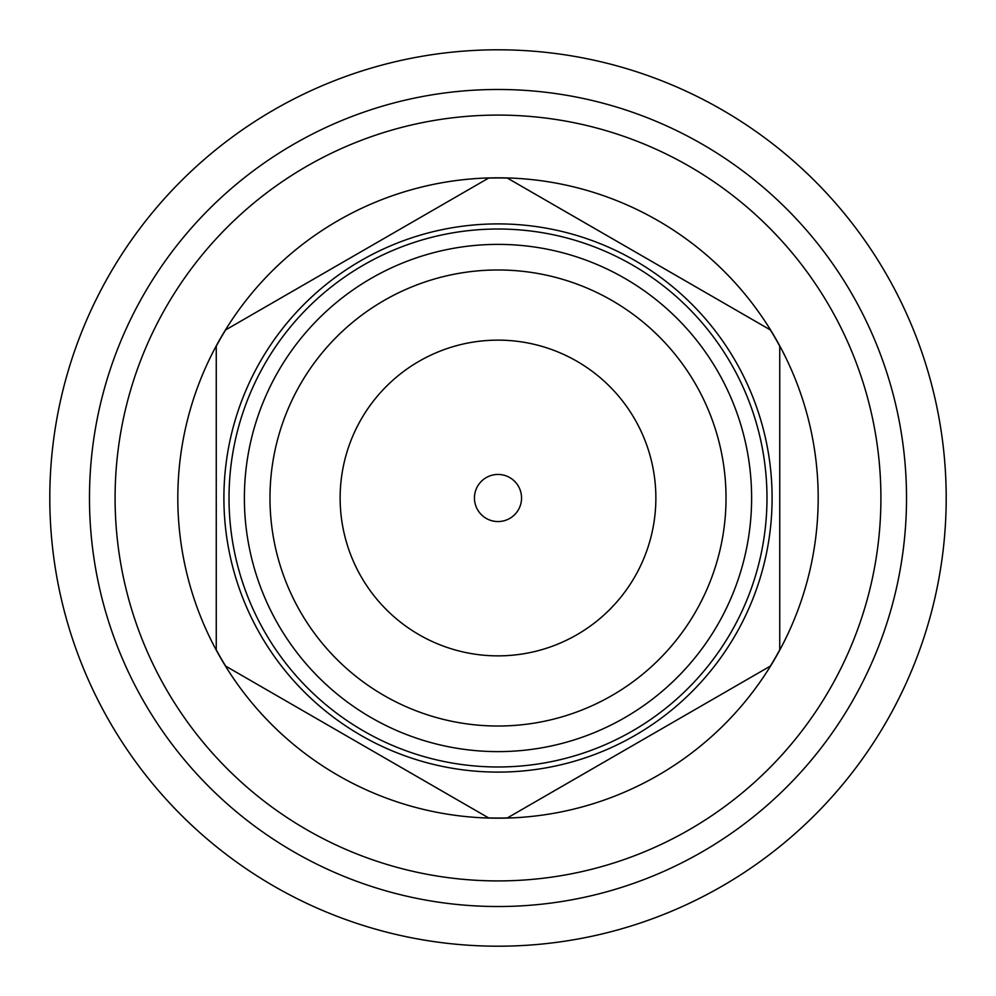 <?xml version="1.0" encoding="UTF-8"?>
<svg xmlns="http://www.w3.org/2000/svg" width="996" height="996" viewBox="0 0 996 996"><rect width="100%" height="100%" fill="white"/><g stroke="black" fill="none" stroke-linecap="round" stroke-linejoin="round"><path stroke-width="1.49" d="M751.619 498A253.619 253.619 0 0 0 498 244.381A253.619 253.619 0 0 0 244.381 498A253.619 253.619 0 0 0 498 751.619A253.619 253.619 0 0 0 751.619 498M726.022 498A228.022 228.022 0 0 0 498 269.978A228.022 228.022 0 0 0 269.978 498A228.022 228.022 0 0 0 498 726.022A228.022 228.022 0 0 0 726.022 498M655.866 498A157.866 157.866 0 0 0 498 340.134A157.866 157.866 0 0 0 340.134 498A157.866 157.866 0 0 0 498 655.866A157.866 157.866 0 0 0 655.866 498M946.2 498A448.2 448.2 0 0 1 498 946.2A448.2 448.2 0 0 1 49.8 498A448.2 448.2 0 0 1 498 49.8A448.2 448.2 0 0 1 946.2 498M906.522 498A408.522 408.522 0 0 1 498 906.522A408.522 408.522 0 0 1 89.478 498A408.522 408.522 0 0 1 498 89.478A408.522 408.522 0 0 1 906.522 498M880.912 498A382.912 382.912 0 0 1 498 880.912A382.912 382.912 0 0 1 115.088 498A382.912 382.912 0 0 1 498 115.088A382.912 382.912 0 0 1 880.912 498M216.257 649.815L216.257 650.114A320.189 320.189 0 0 1 216.257 345.886L216.257 649.815A320.04 320.04 0 0 0 225.656 666.1L488.862 818.065A320.189 320.189 0 0 1 225.382 665.938L488.6 817.903A320.04 320.04 0 0 0 507.4 817.903L770.344 666.1A320.04 320.04 0 0 0 779.744 649.815L779.744 345.886A320.189 320.189 0 0 1 779.744 650.114L779.744 649.815M770.618 665.938A320.189 320.189 0 0 1 507.138 818.065L770.618 665.938A320.189 320.189 0 0 0 779.744 650.114L779.744 650.114M474.445 498A23.555 23.555 0 0 1 498 474.445A23.555 23.555 0 0 1 521.555 498A23.555 23.555 0 0 1 498 521.555A23.555 23.555 0 0 1 474.445 498A23.555 23.555 0 0 0 498 521.555A23.555 23.555 0 0 0 521.555 498M498 766.982A268.982 268.982 0 0 1 229.018 498A268.982 268.982 0 0 1 498 229.018A268.982 268.982 0 0 1 766.982 498A268.982 268.982 0 0 1 498 766.982M772.099 498A274.099 274.099 0 0 1 498 772.099A274.099 274.099 0 0 1 223.901 498A274.099 274.099 0 0 1 498 223.901A274.099 274.099 0 0 1 772.099 498M779.744 346.185A320.04 320.04 0 0 0 770.344 329.9L507.138 177.935A320.189 320.189 0 0 1 770.618 330.062L507.4 178.097A320.04 320.04 0 0 0 488.6 178.097L225.656 329.9A320.04 320.04 0 0 0 216.257 346.185M488.862 177.948L225.382 330.062A320.189 320.189 0 0 1 488.862 177.935L488.862 177.948A320.189 320.189 0 0 1 507.138 177.948M216.257 345.886L216.257 345.886A320.189 320.189 0 0 1 225.395 330.062M216.257 650.114L216.257 650.114A320.189 320.189 0 0 0 225.395 665.938L225.395 665.938M488.862 818.052A320.189 320.189 0 0 0 507.138 818.052M779.744 345.886A320.189 320.189 0 0 0 770.605 330.062"/></g></svg>
